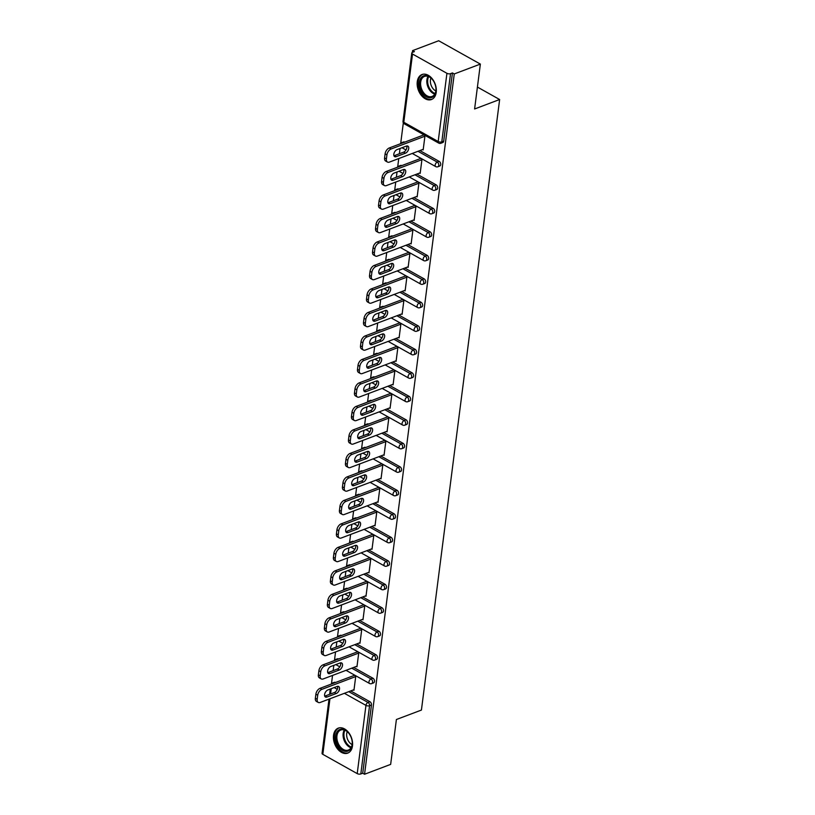 <?xml version="1.0" encoding="UTF-8"?>
<svg xmlns="http://www.w3.org/2000/svg" width="815" height="815" viewBox="0 0 815 815"><rect width="100%" height="100%" fill="white"/><g stroke="black" fill="none" stroke-linecap="round" stroke-linejoin="round"><path stroke-width="1.22" d="M417.26 81.714A13.356 8.934 -110.7 0 0 421.263 95.294A13.356 8.934 -110.7 0 0 431.461 99.522A13.356 8.934 -110.7 0 0 436.219 92.329A13.356 8.934 -110.7 0 0 432.215 78.749A13.356 8.934 -110.7 0 0 422.017 74.522A13.356 8.934 -110.7 0 0 417.26 81.714M333.529 735.324A13.356 8.934 -110.7 0 0 337.532 748.904A13.356 8.934 -110.7 0 0 347.73 753.131A13.356 8.934 -110.7 0 0 352.488 745.939A13.356 8.934 -110.7 0 0 348.484 732.359A13.356 8.934 -110.7 0 0 338.286 728.131A13.356 8.934 -110.7 0 0 333.529 735.324M412.584 50.611L414.407 51.63L412.502 52.354A2.567 1.192 7.3 0 0 411.769 53.046A2.567 1.192 7.3 0 0 412.533 54.045L446.926 73.309A2.567 1.192 7.3 0 0 450.532 73.656L452.437 72.932L454.261 73.951L480.361 64.09L438.684 40.75L412.584 50.611L412.349 52.415M403.333 122.831L400.705 143.318M400.043 148.473L399.37 153.76M398.749 158.568L397.7 166.81M397.037 171.965L396.355 177.252M395.744 182.061L394.684 190.313M394.022 195.457L393.35 200.745M392.738 205.553L391.679 213.805M391.017 218.96L390.344 224.237M389.723 229.046L388.663 237.297M388.011 242.452L387.329 247.729M386.718 252.538L385.658 260.79M384.996 265.945L384.323 271.222M383.702 276.03L382.653 284.282M381.99 289.437L381.308 294.724M380.697 299.523L379.637 307.775M378.975 312.929L378.303 318.217M377.681 323.025L376.632 331.267M375.97 336.422L375.287 341.709M374.676 346.518L373.616 354.77M372.954 359.914L372.282 365.202M371.671 370.01L370.611 378.262M369.949 383.417L369.277 388.694M368.655 393.502L367.596 401.754M366.944 406.909L366.261 412.186M365.65 416.995L364.59 425.247M363.928 430.402L363.256 435.679M362.634 440.487L361.585 448.739M360.923 453.894L360.24 459.181M359.629 463.99L358.569 472.231M357.907 477.386L357.235 482.674M356.613 487.482L355.564 495.724M354.902 500.879L354.219 506.166M353.608 510.974L352.549 519.226M351.886 524.371L351.214 529.658M350.603 534.467L349.543 542.719M348.881 547.874L348.209 553.151M347.587 557.959L346.528 566.211M345.876 571.366L345.193 576.643M344.582 581.452L343.522 589.703M342.86 594.858L342.188 600.135M341.566 604.944L340.517 613.196M339.855 618.351L339.172 623.638M338.561 628.447L337.502 636.688M336.839 641.843L336.167 647.13M335.546 651.939L334.496 660.181M333.834 665.335L333.152 670.623M332.54 675.431L331.481 683.683M480.361 64.09L474.605 108.976L499.636 99.522L477.417 87.073M499.636 99.522L421.426 710.059L396.396 719.513L390.65 764.389L364.549 774.25L362.726 773.231L371.467 705.006L369.562 705.729L360.821 773.944L362.726 773.231M360.821 773.944A2.567 1.192 -172.7 0 1 357.214 773.608L322.822 754.344A2.567 1.192 -172.7 0 1 322.057 753.345L329.005 699.117M454.261 73.951L364.549 774.25M353.883 675.543L353.965 674.942L355.788 675.961L353.954 690.274L353.343 689.928M452.437 72.932L443.696 141.158A2.567 1.722 69.3 0 1 442.779 142.533L440.874 143.257A2.567 1.722 69.3 0 0 441.791 141.871L443.696 141.158M335.546 682.471L333.641 683.184A2.567 1.722 69.3 0 0 332.439 683.041L334.354 682.318A2.567 1.722 69.3 0 1 335.546 682.471L335.556 682.471M350.674 690.937L369.939 701.725A2.567 1.722 69.3 0 1 371.467 705.006M404.77 142.105L402.865 142.829A2.567 1.722 69.3 0 0 401.663 142.686L403.568 141.963A2.567 1.722 69.3 0 1 404.77 142.105L404.78 142.116M419.898 150.581L439.153 161.37A2.567 1.722 69.3 0 1 440.691 164.65A2.567 1.722 69.3 0 1 439.774 166.026L437.869 166.749A2.567 1.722 69.3 0 0 438.786 165.363A2.567 1.722 -110.7 0 0 437.248 162.093L439.153 161.37M399.849 166.321A2.567 1.722 69.3 0 0 398.657 166.179L400.562 165.455A2.567 1.722 69.3 0 1 401.754 165.598L399.859 166.321A2.567 1.498 -60.7 0 0 399.707 166.382M416.883 174.074L436.147 184.862A2.567 1.722 69.3 0 1 437.675 188.143A2.567 1.722 69.3 0 1 436.769 189.528L434.853 190.241A2.567 1.722 69.3 0 0 435.77 188.866A2.567 1.722 -110.7 0 0 434.242 185.586L436.147 184.862M396.691 189.875A2.567 1.498 -60.7 0 1 396.844 189.814A2.567 1.722 69.3 0 0 395.642 189.671L397.547 188.948A2.567 1.722 69.3 0 1 398.749 189.09L396.854 189.824M413.877 197.566L433.132 208.355A2.567 1.722 69.3 0 1 434.67 211.635A2.567 1.722 69.3 0 1 433.753 213.021L431.848 213.734A2.567 1.722 69.3 0 0 432.765 212.358A2.567 1.722 -110.7 0 0 431.227 209.078L433.132 208.355M393.828 213.306A2.567 1.722 69.3 0 0 392.636 213.163L394.541 212.44A2.567 1.722 69.3 0 1 395.744 212.593L393.839 213.316A2.567 1.498 -60.7 0 0 393.686 213.377M410.862 221.059L430.126 231.847A2.567 1.722 69.3 0 1 431.665 235.128A2.567 1.722 69.3 0 1 430.748 236.513L428.843 237.236A2.567 1.722 69.3 0 0 429.75 235.851A2.567 1.722 -110.7 0 0 428.221 232.57L430.126 231.847M390.823 236.798A2.567 1.722 69.3 0 0 389.621 236.656L391.536 235.942A2.567 1.722 69.3 0 1 392.728 236.085L390.833 236.808A2.567 1.498 -60.7 0 0 390.67 236.87M407.857 244.551L427.121 255.339A2.567 1.722 69.3 0 1 428.649 258.62A2.567 1.722 69.3 0 1 427.732 260.005L425.827 260.729A2.567 1.722 69.3 0 0 426.744 259.343A2.567 1.722 -110.7 0 0 425.206 256.063L427.121 255.339M387.818 260.301A2.567 1.722 69.3 0 0 386.616 260.148L388.521 259.435A2.567 1.722 69.3 0 1 389.723 259.578L387.818 260.301A2.567 1.498 -60.7 0 0 387.665 260.362M404.841 268.054L424.106 278.842A2.567 1.722 69.3 0 1 425.644 282.112A2.567 1.722 69.3 0 1 424.727 283.498L422.822 284.221A2.567 1.722 69.3 0 0 423.739 282.836A2.567 1.722 -110.7 0 0 422.201 279.555L424.106 278.842M384.649 283.854A2.567 1.498 -60.7 0 1 384.802 283.793A2.567 1.722 69.3 0 0 383.61 283.651L385.515 282.927A2.567 1.722 69.3 0 1 386.707 283.07L384.812 283.793M401.836 291.546L421.1 302.334A2.567 1.722 69.3 0 1 422.628 305.615A2.567 1.722 69.3 0 1 421.712 306.99L419.807 307.713A2.567 1.722 69.3 0 0 420.723 306.328A2.567 1.722 -110.7 0 0 419.195 303.048L421.1 302.334M383.702 306.562L381.797 307.286A2.567 1.722 69.3 0 0 380.595 307.143L382.5 306.42A2.567 1.722 69.3 0 1 383.702 306.562L383.712 306.572M398.83 315.038L418.085 325.827A2.567 1.722 69.3 0 1 419.623 329.107A2.567 1.722 69.3 0 1 418.706 330.493L416.801 331.206A2.567 1.722 69.3 0 0 417.718 329.82A2.567 1.722 -110.7 0 0 416.18 326.55L418.085 325.827M378.781 330.778A2.567 1.722 69.3 0 0 377.589 330.635L379.495 329.912A2.567 1.722 69.3 0 1 380.687 330.055L378.792 330.778A2.567 1.498 -60.7 0 0 378.639 330.839M395.815 338.531L415.079 349.319A2.567 1.722 69.3 0 1 416.608 352.6A2.567 1.722 69.3 0 1 415.701 353.985L413.786 354.698A2.567 1.722 69.3 0 0 414.703 353.323A2.567 1.722 -110.7 0 0 413.174 350.043L415.079 349.319M375.776 354.27A2.567 1.722 69.3 0 0 374.574 354.128L376.479 353.404A2.567 1.722 69.3 0 1 377.681 353.547L375.786 354.281A2.567 1.498 -60.7 0 0 375.623 354.331M392.81 362.023L412.064 372.812A2.567 1.722 69.3 0 1 413.602 376.092A2.567 1.722 69.3 0 1 412.685 377.477L410.78 378.191A2.567 1.722 69.3 0 0 411.697 376.815A2.567 1.722 -110.7 0 0 410.159 373.535L412.064 372.812M372.761 377.763A2.567 1.722 69.3 0 0 371.569 377.62L373.474 376.897A2.567 1.722 69.3 0 1 374.676 377.05L372.771 377.773A2.567 1.498 -60.7 0 0 372.618 377.834M389.794 385.515L409.059 396.304A2.567 1.722 69.3 0 1 410.597 399.584A2.567 1.722 69.3 0 1 409.68 400.97L407.775 401.693A2.567 1.722 69.3 0 0 408.682 400.308A2.567 1.722 -110.7 0 0 407.154 397.027L409.059 396.304M371.66 400.542L369.755 401.255A2.567 1.722 69.3 0 0 368.553 401.112L370.468 400.399A2.567 1.722 69.3 0 1 371.66 400.542L371.671 400.542M386.789 409.008L406.053 419.796A2.567 1.722 69.3 0 1 407.582 423.077A2.567 1.722 69.3 0 1 406.665 424.462L404.76 425.186A2.567 1.722 69.3 0 0 405.676 423.8A2.567 1.722 -110.7 0 0 404.138 420.52L406.053 419.796M366.75 424.758A2.567 1.722 69.3 0 0 365.548 424.605L367.453 423.892A2.567 1.722 69.3 0 1 368.655 424.034L366.75 424.758A2.567 1.498 -60.7 0 0 366.597 424.819M383.773 432.51L403.038 443.299A2.567 1.722 69.3 0 1 404.576 446.579A2.567 1.722 69.3 0 1 403.659 447.955L401.754 448.678A2.567 1.722 69.3 0 0 402.671 447.292A2.567 1.722 -110.7 0 0 401.133 444.012L403.038 443.299M363.735 448.25A2.567 1.722 69.3 0 0 362.543 448.107L364.448 447.384A2.567 1.722 69.3 0 1 365.64 447.527L363.745 448.25A2.567 1.498 -60.7 0 0 363.582 448.311M380.768 456.003L400.033 466.791A2.567 1.722 69.3 0 1 401.561 470.072A2.567 1.722 69.3 0 1 400.644 471.447L398.739 472.17A2.567 1.722 69.3 0 0 399.656 470.785A2.567 1.722 -110.7 0 0 398.128 467.504L400.033 466.791M360.729 471.742A2.567 1.722 69.3 0 0 359.527 471.6L361.432 470.876A2.567 1.722 69.3 0 1 362.634 471.019L360.729 471.742A2.567 1.498 -60.7 0 0 360.576 471.804M377.763 479.495L397.017 490.284A2.567 1.722 69.3 0 1 398.555 493.564A2.567 1.722 69.3 0 1 397.639 494.95L395.733 495.663A2.567 1.722 69.3 0 0 396.65 494.277A2.567 1.722 -110.7 0 0 395.112 491.007L397.017 490.284M357.714 495.235A2.567 1.722 69.3 0 0 356.522 495.092L358.427 494.369A2.567 1.722 69.3 0 1 359.619 494.511L357.724 495.235A2.567 1.498 -60.7 0 0 357.571 495.296M374.747 502.987L394.012 513.776A2.567 1.722 69.3 0 1 395.54 517.056A2.567 1.722 69.3 0 1 394.633 518.442L392.718 519.155A2.567 1.722 69.3 0 0 393.635 517.78A2.567 1.722 -110.7 0 0 392.107 514.499L394.012 513.776M354.708 518.727A2.567 1.722 69.3 0 0 353.506 518.585L355.411 517.861A2.567 1.722 69.3 0 1 356.613 518.014L354.719 518.737A2.567 1.498 -60.7 0 0 354.556 518.788M371.742 526.48L391.006 537.268A2.567 1.722 69.3 0 1 392.535 540.549A2.567 1.722 69.3 0 1 391.618 541.934L389.713 542.658A2.567 1.722 69.3 0 0 390.63 541.272A2.567 1.722 -110.7 0 0 389.091 537.992L391.006 537.268M351.55 542.291A2.567 1.498 -60.7 0 1 351.693 542.22A2.567 1.722 69.3 0 0 350.501 542.077L352.406 541.354A2.567 1.722 69.3 0 1 353.608 541.506L351.703 542.23M368.726 549.972L387.991 560.761A2.567 1.722 69.3 0 1 389.529 564.041A2.567 1.722 69.3 0 1 388.612 565.427L386.707 566.15A2.567 1.722 69.3 0 0 387.614 564.764A2.567 1.722 -110.7 0 0 386.086 561.484L387.991 560.761M348.535 565.783A2.567 1.498 -60.7 0 1 348.688 565.712A2.567 1.722 69.3 0 0 347.485 565.569L349.401 564.856A2.567 1.722 69.3 0 1 350.593 564.999L348.698 565.722M365.721 573.465L384.986 584.253A2.567 1.722 69.3 0 1 386.514 587.534A2.567 1.722 69.3 0 1 385.597 588.919L383.692 589.642A2.567 1.722 69.3 0 0 384.609 588.257A2.567 1.722 -110.7 0 0 383.07 584.976L384.986 584.253M345.682 589.214A2.567 1.722 69.3 0 0 344.48 589.062L346.385 588.349A2.567 1.722 69.3 0 1 347.587 588.491L345.682 589.214A2.567 1.498 -60.7 0 0 345.529 589.276M362.706 596.967L381.97 607.756A2.567 1.722 69.3 0 1 383.508 611.036A2.567 1.722 69.3 0 1 382.592 612.411L380.687 613.135A2.567 1.722 69.3 0 0 381.603 611.749A2.567 1.722 -110.7 0 0 380.065 608.469L381.97 607.756M344.572 611.984L342.667 612.707A2.567 1.722 69.3 0 0 341.475 612.564L343.38 611.841A2.567 1.722 69.3 0 1 344.572 611.984L344.582 611.994M359.7 620.459L378.965 631.248A2.567 1.722 69.3 0 1 380.493 634.528A2.567 1.722 69.3 0 1 379.586 635.904L377.671 636.627A2.567 1.722 69.3 0 0 378.588 635.242A2.567 1.722 -110.7 0 0 377.06 631.961L378.965 631.248M339.661 636.199A2.567 1.722 69.3 0 0 338.459 636.057L340.364 635.333A2.567 1.722 69.3 0 1 341.566 635.476L339.672 636.199A2.567 1.498 -60.7 0 0 339.509 636.26M356.695 643.952L375.949 654.74A2.567 1.722 69.3 0 1 377.488 658.021A2.567 1.722 69.3 0 1 376.571 659.406L374.666 660.119A2.567 1.722 69.3 0 0 375.583 658.744A2.567 1.722 -110.7 0 0 374.044 655.464L375.949 654.74M338.551 658.968L336.646 659.692A2.567 1.722 69.3 0 0 335.454 659.549L337.359 658.826A2.567 1.722 69.3 0 1 338.551 658.968L338.561 658.978M353.679 667.444L372.944 678.233A2.567 1.722 69.3 0 1 374.472 681.513A2.567 1.722 69.3 0 1 373.565 682.899L371.66 683.612A2.567 1.722 69.3 0 0 372.567 682.236A2.567 1.722 -110.7 0 0 371.039 678.956L372.944 678.233M356.349 666.436L356.96 666.782L358.794 652.469L356.97 651.45L356.889 652.051M359.354 642.943L359.965 643.29L361.799 628.976L359.975 627.957L359.904 628.559M362.369 619.451L362.981 619.787L364.814 605.484L362.991 604.465L362.909 605.066M365.375 595.959L365.986 596.295L367.82 581.991L365.996 580.973L365.925 581.574M368.39 572.456L369.001 572.802L370.835 558.499L369.012 557.47L368.93 558.081M371.396 548.964L372.007 549.31L373.841 535.007L372.017 533.978L371.946 534.579M374.411 525.471L375.022 525.818L376.846 511.504L375.032 510.485L374.951 511.087M377.416 501.979L378.028 502.325L379.861 488.012L378.038 486.993L377.956 487.594M380.422 478.487L381.033 478.823L382.867 464.519L381.043 463.501L380.972 464.102M383.437 454.994L384.048 455.33L385.882 441.027L384.059 440.008L383.977 440.609M386.442 431.502L387.054 431.838L388.887 417.535L387.064 416.516L386.993 417.117M389.458 407.999L390.069 408.346L391.903 394.042L390.079 393.013L389.998 393.625M392.463 384.507L393.075 384.853L394.908 370.55L393.085 369.521L393.013 370.122M395.479 361.014L396.09 361.361L397.914 347.047L396.1 346.029L396.019 346.63M398.484 337.522L399.095 337.868L400.929 323.555L399.106 322.536L399.024 323.137M401.489 314.03L402.101 314.366L403.934 300.063L402.111 299.044L402.039 299.645M404.505 290.537L405.116 290.873L406.95 276.57L405.126 275.552L405.045 276.153M407.51 267.045L408.121 267.381L409.955 253.078L408.132 252.059L408.06 252.66M410.526 243.542L411.137 243.889L412.971 229.586L411.147 228.557L411.066 229.168M413.531 220.05L414.142 220.396L415.976 206.093L414.152 205.064L414.081 205.665M416.547 196.558L417.158 196.904L418.981 182.591L417.168 181.572L417.086 182.173M419.552 173.065L420.163 173.412L421.997 159.098L420.173 158.079L420.092 158.68M422.557 149.573L423.168 149.909L425.002 135.606L423.179 134.587L423.107 135.188M317.188 699.29L317.707 695.215L315.884 694.197L315.364 698.261L317.188 699.29A5.135 2.995 119.3 0 0 318.247 702.418A5.135 2.995 119.3 0 0 320.183 702.459L354.026 689.673M315.884 694.197A5.135 2.995 -60.7 0 1 320.04 688.329L321.864 689.347L355.707 676.572M321.864 689.347A5.135 2.995 119.3 0 0 317.707 695.215M336.238 693.524A4.024 2.343 119.3 0 0 339.234 690.03A4.024 2.343 119.3 0 0 338.663 686.475A4.024 2.343 119.3 0 0 337.145 686.444L327.854 689.959A4.024 2.343 119.3 0 0 324.859 693.453A4.024 2.343 119.3 0 0 325.43 697.008A4.024 2.343 119.3 0 0 326.947 697.039L336.238 693.524L334.415 692.505A4.024 2.343 119.3 0 0 337.542 686.332M318.247 702.418L316.424 701.399A5.135 2.995 -60.7 0 1 315.364 698.261M320.04 688.329L354.576 675.289M324.727 696.132A4.024 2.343 119.3 0 0 325.124 696.01L334.415 692.505M320.193 675.788L320.713 671.723L318.899 670.704L318.37 674.769L320.193 675.788A5.135 2.995 119.3 0 0 321.263 678.926A5.135 2.995 119.3 0 0 323.188 678.956L357.041 666.181M318.899 670.704A5.135 2.995 -60.7 0 1 323.046 664.836L324.869 665.855L358.712 653.07M324.869 665.855A5.135 2.995 119.3 0 0 320.713 671.723M339.254 670.032A4.024 2.343 119.3 0 0 342.239 666.538A4.024 2.343 119.3 0 0 341.668 662.982A4.024 2.343 119.3 0 0 340.161 662.952L330.859 666.466A4.024 2.343 119.3 0 0 327.875 669.95A4.024 2.343 119.3 0 0 328.445 673.516A4.024 2.343 119.3 0 0 329.953 673.536L339.254 670.032L337.43 669.003A4.024 2.343 119.3 0 0 340.548 662.84M321.263 678.926L319.439 677.907A5.135 2.995 -60.7 0 1 318.37 674.769M323.046 664.836L357.581 651.796M327.732 672.63A4.024 2.343 119.3 0 0 328.129 672.518L337.43 669.003M323.209 652.295L323.728 648.231L321.905 647.212L321.385 651.277L323.209 652.295A5.135 2.995 119.3 0 0 324.268 655.433A5.135 2.995 119.3 0 0 326.204 655.464L360.047 642.678M321.905 647.212A5.135 2.995 -60.7 0 1 326.061 641.344L327.885 642.363L361.728 629.577M327.885 642.363A5.135 2.995 119.3 0 0 323.728 648.231M342.259 646.539A4.024 2.343 119.3 0 0 345.254 643.045A4.024 2.343 119.3 0 0 344.684 639.48A4.024 2.343 119.3 0 0 343.166 639.459L333.875 642.964A4.024 2.343 119.3 0 0 330.88 646.458A4.024 2.343 119.3 0 0 331.45 650.024A4.024 2.343 119.3 0 0 332.968 650.044L342.259 646.539L340.436 645.511A4.024 2.343 119.3 0 0 343.563 639.337M324.268 655.433L322.445 654.414A5.135 2.995 -60.7 0 1 321.385 651.277M326.061 641.344L360.587 628.304M330.747 649.137A4.024 2.343 119.3 0 0 331.145 649.025L340.436 645.511M326.214 628.803L326.734 624.738L324.91 623.72L324.39 627.784L326.214 628.803A5.135 2.995 119.3 0 0 327.284 631.941A5.135 2.995 119.3 0 0 329.209 631.971L363.052 619.186M324.91 623.72A5.135 2.995 -60.7 0 1 329.066 617.852L330.89 618.87L364.733 606.085M330.89 618.87A5.135 2.995 119.3 0 0 326.734 624.738M345.265 623.037A4.024 2.343 119.3 0 0 348.26 619.553A4.024 2.343 119.3 0 0 347.689 615.987A4.024 2.343 119.3 0 0 346.171 615.967L336.88 619.471A4.024 2.343 119.3 0 0 333.885 622.966A4.024 2.343 119.3 0 0 334.456 626.521A4.024 2.343 119.3 0 0 335.974 626.552L345.265 623.037L343.441 622.018A4.024 2.343 119.3 0 0 346.569 615.845M327.284 631.941L325.46 630.922A5.135 2.995 -60.7 0 1 324.39 627.784M329.066 617.852L363.602 604.801M333.753 625.645A4.024 2.343 119.3 0 0 334.15 625.533L343.441 622.018M329.229 605.311L329.749 601.246L327.925 600.227L327.406 604.292L329.229 605.311A5.135 2.995 119.3 0 0 330.289 608.448A5.135 2.995 119.3 0 0 332.225 608.479L366.067 595.694M327.925 600.227A5.135 2.995 -60.7 0 1 332.082 594.359L333.895 595.378L367.748 582.593M333.895 595.378A5.135 2.995 119.3 0 0 329.749 601.246M348.28 599.545A4.024 2.343 119.3 0 0 351.265 596.05A4.024 2.343 119.3 0 0 350.695 592.495A4.024 2.343 119.3 0 0 349.187 592.464L339.886 595.979A4.024 2.343 119.3 0 0 336.901 599.473A4.024 2.343 119.3 0 0 337.471 603.029A4.024 2.343 119.3 0 0 338.979 603.059L348.28 599.545L346.457 598.526A4.024 2.343 119.3 0 0 349.584 592.352M330.289 608.448L328.465 607.42A5.135 2.995 -60.7 0 1 327.406 604.292M332.082 594.359L366.607 581.309M336.768 602.153A4.024 2.343 119.3 0 0 337.155 602.041L346.457 598.526M332.235 581.818L332.754 577.754L330.931 576.735L330.411 580.8L332.235 581.818A5.135 2.995 119.3 0 0 333.294 584.946A5.135 2.995 119.3 0 0 335.23 584.987L369.073 572.201M330.931 576.735A5.135 2.995 -60.7 0 1 335.087 570.867L336.911 571.886L370.754 559.1M336.911 571.886A5.135 2.995 119.3 0 0 332.754 577.754M351.285 576.052A4.024 2.343 119.3 0 0 354.281 572.558A4.024 2.343 119.3 0 0 353.71 569.002A4.024 2.343 119.3 0 0 352.192 568.972L342.901 572.487A4.024 2.343 119.3 0 0 339.906 575.981A4.024 2.343 119.3 0 0 340.476 579.536A4.024 2.343 119.3 0 0 341.994 579.567L351.285 576.052L349.462 575.033A4.024 2.343 119.3 0 0 352.589 568.86M333.294 584.946L331.481 583.927A5.135 2.995 -60.7 0 1 330.411 580.8M335.087 570.867L369.623 557.817M339.774 578.66A4.024 2.343 119.3 0 0 340.171 578.548L349.462 575.033M349.187 733.765A11.563 7.732 69.3 0 1 352.253 742.557A11.563 7.732 69.3 0 1 347.761 751.186A11.563 7.732 69.3 0 1 338.734 746.774A11.563 7.732 69.3 0 1 337.308 731.473A11.563 7.732 69.3 0 1 348.667 733.072A11.563 7.732 69.3 0 1 349.187 733.765M348.789 733.235A10.707 7.152 -110.7 0 0 340.772 730.026A10.707 7.152 -110.7 0 0 339.712 746.071A10.707 7.152 -110.7 0 0 348.341 750.055A10.707 7.152 -110.7 0 0 352.243 742.353M352.111 744.574A8.425 5.634 69.3 0 1 348.881 741.711A8.425 5.634 69.3 0 1 347.231 731.656M339.264 727.856A13.274 8.873 -110.7 0 0 337.96 747.742A13.274 8.873 -110.7 0 0 348.647 752.693M432.918 80.155A11.563 7.732 69.3 0 1 435.984 88.947A11.563 7.732 69.3 0 1 431.492 97.576A11.563 7.732 69.3 0 1 422.465 93.165A11.563 7.732 69.3 0 1 421.039 77.863A11.563 7.732 69.3 0 1 432.398 79.463A11.563 7.732 69.3 0 1 432.918 80.155M432.521 79.626A10.707 7.152 -110.7 0 0 424.503 76.416A10.707 7.152 -110.7 0 0 423.443 92.462A10.707 7.152 -110.7 0 0 432.072 96.445A10.707 7.152 -110.7 0 0 435.964 88.743M435.842 90.964A8.425 5.634 69.3 0 1 432.612 88.102A8.425 5.634 69.3 0 1 430.962 78.036M422.995 74.246A13.274 8.873 -110.7 0 0 421.691 94.133A13.274 8.873 -110.7 0 0 432.368 99.084M335.24 558.326L335.77 554.261L333.946 553.232L333.416 557.307L335.24 558.326A5.135 2.995 119.3 0 0 336.31 561.454A5.135 2.995 119.3 0 0 338.245 561.494L372.088 548.709M333.946 553.232A5.135 2.995 -60.7 0 1 338.093 547.364L339.916 548.393L373.759 535.608M339.916 548.393A5.135 2.995 119.3 0 0 335.77 554.261M354.301 552.56A4.024 2.343 119.3 0 0 357.286 549.066A4.024 2.343 119.3 0 0 356.715 545.51A4.024 2.343 119.3 0 0 355.208 545.48L345.906 548.994A4.024 2.343 119.3 0 0 342.921 552.489A4.024 2.343 119.3 0 0 343.492 556.044A4.024 2.343 119.3 0 0 345 556.075L354.301 552.56L352.477 551.541A4.024 2.343 119.3 0 0 355.605 545.367M336.31 561.454L334.486 560.435A5.135 2.995 -60.7 0 1 333.416 557.307M338.093 547.364L372.628 534.324M342.779 555.168A4.024 2.343 119.3 0 0 343.176 555.046L352.477 551.541M338.256 534.834L338.775 530.759L336.952 529.74L336.432 533.805L338.256 534.834A5.135 2.995 119.3 0 0 339.315 537.961A5.135 2.995 119.3 0 0 341.251 538.002L375.094 525.217M336.952 529.74A5.135 2.995 -60.7 0 1 341.108 523.872L342.932 524.891L376.774 512.115M342.932 524.891A5.135 2.995 119.3 0 0 338.775 530.759M357.306 529.067A4.024 2.343 119.3 0 0 360.301 525.573A4.024 2.343 119.3 0 0 359.731 522.018A4.024 2.343 119.3 0 0 358.213 521.987L348.922 525.502A4.024 2.343 119.3 0 0 345.927 528.996A4.024 2.343 119.3 0 0 346.497 532.552A4.024 2.343 119.3 0 0 348.015 532.572L357.306 529.067L355.483 528.049A4.024 2.343 119.3 0 0 358.61 521.875M339.315 537.961L337.491 536.942A5.135 2.995 -60.7 0 1 336.432 533.805M341.108 523.872L375.644 510.832M345.794 531.675A4.024 2.343 119.3 0 0 346.192 531.553L355.483 528.049M341.261 511.331L341.78 507.266L339.957 506.247L339.437 510.312L341.261 511.331A5.135 2.995 119.3 0 0 342.331 514.469A5.135 2.995 119.3 0 0 344.256 514.499L378.109 501.724M339.957 506.247A5.135 2.995 -60.7 0 1 344.113 500.379L345.937 501.398L379.78 488.613M345.937 501.398A5.135 2.995 119.3 0 0 341.78 507.266M360.322 505.575A4.024 2.343 119.3 0 0 363.307 502.081A4.024 2.343 119.3 0 0 362.736 498.525A4.024 2.343 119.3 0 0 361.228 498.495L351.927 502.009A4.024 2.343 119.3 0 0 348.932 505.494A4.024 2.343 119.3 0 0 349.513 509.059A4.024 2.343 119.3 0 0 351.021 509.08L360.322 505.575L358.498 504.546A4.024 2.343 119.3 0 0 361.615 498.383M342.331 514.469L340.507 513.45A5.135 2.995 -60.7 0 1 339.437 510.312M344.113 500.379L378.649 487.339M348.8 508.173A4.024 2.343 119.3 0 0 349.197 508.061L358.498 504.546M344.276 487.839L344.796 483.774L342.972 482.755L342.453 486.82L344.276 487.839A5.135 2.995 119.3 0 0 345.336 490.976A5.135 2.995 119.3 0 0 347.272 491.007L381.114 478.222M342.972 482.755A5.135 2.995 -60.7 0 1 347.129 476.887L348.952 477.906L382.795 465.121M348.952 477.906A5.135 2.995 119.3 0 0 344.796 483.774M363.327 482.083A4.024 2.343 119.3 0 0 366.322 478.588A4.024 2.343 119.3 0 0 365.752 475.023A4.024 2.343 119.3 0 0 364.234 475.002L354.943 478.507A4.024 2.343 119.3 0 0 351.948 482.001A4.024 2.343 119.3 0 0 352.518 485.567A4.024 2.343 119.3 0 0 354.036 485.587L363.327 482.083L361.503 481.054A4.024 2.343 119.3 0 0 364.631 474.88M345.336 490.976L343.512 489.958A5.135 2.995 -60.7 0 1 342.453 486.82M347.129 476.887L381.654 463.847M351.815 484.68A4.024 2.343 119.3 0 0 352.212 484.568L361.503 481.054M347.282 464.346L347.801 460.281L345.978 459.263L345.458 463.328L347.282 464.346A5.135 2.995 119.3 0 0 348.351 467.484A5.135 2.995 119.3 0 0 350.277 467.515L384.12 454.729M345.978 459.263A5.135 2.995 -60.7 0 1 350.134 453.395L351.958 454.413L385.801 441.628M351.958 454.413A5.135 2.995 119.3 0 0 347.801 460.281M366.332 458.58A4.024 2.343 119.3 0 0 369.327 455.086A4.024 2.343 119.3 0 0 368.757 451.53A4.024 2.343 119.3 0 0 367.239 451.51L357.948 455.014A4.024 2.343 119.3 0 0 354.953 458.509A4.024 2.343 119.3 0 0 355.523 462.064A4.024 2.343 119.3 0 0 357.041 462.095L366.332 458.58L364.509 457.561A4.024 2.343 119.3 0 0 367.636 451.388M348.351 467.484L346.528 466.455A5.135 2.995 -60.7 0 1 345.458 463.328M350.134 453.395L384.67 440.345M354.82 461.188A4.024 2.343 119.3 0 0 355.218 461.076L364.509 457.561M350.297 440.854L350.817 436.789L348.993 435.77L348.474 439.835L350.297 440.854A5.135 2.995 119.3 0 0 351.357 443.992A5.135 2.995 119.3 0 0 353.292 444.022L387.135 431.237M348.993 435.77A5.135 2.995 -60.7 0 1 353.139 429.902L354.963 430.921L388.816 418.136M354.963 430.921A5.135 2.995 119.3 0 0 350.817 436.789M369.348 435.088A4.024 2.343 119.3 0 0 372.333 431.593A4.024 2.343 119.3 0 0 371.762 428.038A4.024 2.343 119.3 0 0 370.255 428.007L360.953 431.522A4.024 2.343 119.3 0 0 357.968 435.016A4.024 2.343 119.3 0 0 358.539 438.572A4.024 2.343 119.3 0 0 360.047 438.602L369.348 435.088L367.524 434.069A4.024 2.343 119.3 0 0 370.652 427.895M351.357 443.992L349.533 442.963A5.135 2.995 -60.7 0 1 348.474 439.835M353.139 429.902L387.675 416.852M357.836 437.696A4.024 2.343 119.3 0 0 358.223 437.584L367.524 434.069M353.303 417.362L353.822 413.297L351.998 412.278L351.479 416.343L353.303 417.362A5.135 2.995 119.3 0 0 354.362 420.489A5.135 2.995 119.3 0 0 356.298 420.53L390.14 407.745M351.998 412.278A5.135 2.995 -60.7 0 1 356.155 406.4L357.979 407.429L391.821 394.643M357.979 407.429A5.135 2.995 119.3 0 0 353.822 413.297M372.353 411.595A4.024 2.343 119.3 0 0 375.348 408.101A4.024 2.343 119.3 0 0 374.778 404.546A4.024 2.343 119.3 0 0 373.26 404.515L363.969 408.03A4.024 2.343 119.3 0 0 360.974 411.524A4.024 2.343 119.3 0 0 361.544 415.079A4.024 2.343 119.3 0 0 363.062 415.11L372.353 411.595L370.53 410.577A4.024 2.343 119.3 0 0 373.657 404.403M354.362 420.489L352.538 419.47A5.135 2.995 -60.7 0 1 351.479 416.343M356.155 406.4L390.691 393.36M360.841 414.203A4.024 2.343 119.3 0 0 361.239 414.091L370.53 410.577M356.308 393.869L356.838 389.804L355.014 388.775L354.484 392.85L356.308 393.869A5.135 2.995 119.3 0 0 357.378 396.997A5.135 2.995 119.3 0 0 359.303 397.037L393.156 384.252M355.014 388.775A5.135 2.995 -60.7 0 1 359.16 382.907L360.984 383.936L394.827 371.151M360.984 383.936A5.135 2.995 119.3 0 0 356.838 389.804M375.369 388.103A4.024 2.343 119.3 0 0 378.354 384.609A4.024 2.343 119.3 0 0 377.783 381.053A4.024 2.343 119.3 0 0 376.275 381.023L366.974 384.537A4.024 2.343 119.3 0 0 363.989 388.032A4.024 2.343 119.3 0 0 364.56 391.587A4.024 2.343 119.3 0 0 366.067 391.618L375.369 388.103L373.545 387.084A4.024 2.343 119.3 0 0 376.673 380.911M357.378 396.997L355.554 395.978A5.135 2.995 -60.7 0 1 354.484 392.85M359.16 382.907L393.696 369.867M363.847 390.711A4.024 2.343 119.3 0 0 364.244 390.589L373.545 387.084M359.323 370.377L359.843 366.302L358.019 365.283L357.5 369.348L359.323 370.377A5.135 2.995 119.3 0 0 360.383 373.504A5.135 2.995 119.3 0 0 362.318 373.545L396.161 360.76M358.019 365.283A5.135 2.995 -60.7 0 1 362.176 359.415L363.999 360.434L397.842 347.659M363.999 360.434A5.135 2.995 119.3 0 0 359.843 366.302M378.374 364.611A4.024 2.343 119.3 0 0 381.369 361.116A4.024 2.343 119.3 0 0 380.799 357.561A4.024 2.343 119.3 0 0 379.281 357.53L369.99 361.045A4.024 2.343 119.3 0 0 366.995 364.539A4.024 2.343 119.3 0 0 367.565 368.095A4.024 2.343 119.3 0 0 369.083 368.115L378.374 364.611L376.55 363.592A4.024 2.343 119.3 0 0 379.678 357.418M360.383 373.504L358.559 372.486A5.135 2.995 -60.7 0 1 357.5 369.348M362.176 359.415L396.711 346.375M366.862 367.219A4.024 2.343 119.3 0 0 367.259 367.096L376.55 363.592M362.329 346.874L362.848 342.809L361.025 341.791L360.505 345.855L362.329 346.874A5.135 2.995 119.3 0 0 363.398 350.012A5.135 2.995 119.3 0 0 365.324 350.043L399.177 337.257M361.025 341.791A5.135 2.995 -60.7 0 1 365.181 335.923L367.005 336.941L400.848 324.156M367.005 336.941A5.135 2.995 119.3 0 0 362.848 342.809M381.379 341.118A4.024 2.343 119.3 0 0 384.374 337.624A4.024 2.343 119.3 0 0 383.804 334.069A4.024 2.343 119.3 0 0 382.286 334.038L372.995 337.553A4.024 2.343 119.3 0 0 370 341.037A4.024 2.343 119.3 0 0 370.57 344.602A4.024 2.343 119.3 0 0 372.088 344.623L381.379 341.118L379.566 340.089A4.024 2.343 119.3 0 0 382.683 333.926M363.398 350.012L361.575 348.993A5.135 2.995 -60.7 0 1 360.505 345.855M365.181 335.923L399.717 322.883M369.867 343.716A4.024 2.343 119.3 0 0 370.265 343.604L379.566 340.089M365.344 323.382L365.864 319.317L364.04 318.298L363.521 322.363L365.344 323.382A5.135 2.995 119.3 0 0 366.404 326.52A5.135 2.995 119.3 0 0 368.339 326.55L402.182 313.765M364.04 318.298A5.135 2.995 -60.7 0 1 368.197 312.43L370.02 313.449L403.863 300.664M370.02 313.449A5.135 2.995 119.3 0 0 365.864 319.317M384.395 317.626A4.024 2.343 119.3 0 0 387.39 314.132A4.024 2.343 119.3 0 0 386.809 310.566A4.024 2.343 119.3 0 0 385.301 310.546L376 314.05A4.024 2.343 119.3 0 0 373.015 317.544A4.024 2.343 119.3 0 0 373.586 321.11A4.024 2.343 119.3 0 0 375.094 321.13L384.395 317.626L382.571 316.597A4.024 2.343 119.3 0 0 385.699 310.423M366.404 326.52L364.58 325.501A5.135 2.995 -60.7 0 1 363.521 322.363M368.197 312.43L402.722 299.39M372.883 320.224A4.024 2.343 119.3 0 0 373.28 320.112L382.571 316.597M368.349 299.889L368.869 295.825L367.045 294.806L366.526 298.871L368.349 299.889A5.135 2.995 119.3 0 0 369.419 303.027A5.135 2.995 119.3 0 0 371.345 303.058L405.187 290.272M367.045 294.806A5.135 2.995 -60.7 0 1 371.202 288.938L373.026 289.957L406.868 277.171M373.026 289.957A5.135 2.995 119.3 0 0 368.869 295.825M387.4 294.123A4.024 2.343 119.3 0 0 390.395 290.629A4.024 2.343 119.3 0 0 389.825 287.074A4.024 2.343 119.3 0 0 388.307 287.053L379.016 290.558A4.024 2.343 119.3 0 0 376.021 294.052A4.024 2.343 119.3 0 0 376.591 297.607A4.024 2.343 119.3 0 0 378.109 297.638L387.4 294.123L385.577 293.105A4.024 2.343 119.3 0 0 388.704 286.931M369.419 303.027L367.596 301.998A5.135 2.995 -60.7 0 1 366.526 298.871M371.202 288.938L405.738 275.888M375.888 296.731A4.024 2.343 119.3 0 0 376.286 296.619L385.577 293.105M371.355 276.397L371.885 272.332L370.061 271.314L369.541 275.378L371.355 276.397A5.135 2.995 119.3 0 0 372.424 279.535A5.135 2.995 119.3 0 0 374.36 279.565L408.203 266.78M370.061 271.314A5.135 2.995 -60.7 0 1 374.207 265.446L376.031 266.464L409.884 253.679M376.031 266.464A5.135 2.995 119.3 0 0 371.885 272.332M390.416 270.631A4.024 2.343 119.3 0 0 393.401 267.137A4.024 2.343 119.3 0 0 392.83 263.581A4.024 2.343 119.3 0 0 391.322 263.551L382.021 267.065A4.024 2.343 119.3 0 0 379.036 270.56A4.024 2.343 119.3 0 0 379.607 274.115A4.024 2.343 119.3 0 0 381.114 274.146L390.416 270.631L388.592 269.612A4.024 2.343 119.3 0 0 391.72 263.439M372.424 279.535L370.601 278.506A5.135 2.995 -60.7 0 1 369.541 275.378M374.207 265.446L408.743 252.395M378.904 273.239A4.024 2.343 119.3 0 0 379.291 273.127L388.592 269.612M374.37 252.905L374.89 248.84L373.066 247.821L372.547 251.886L374.37 252.905A5.135 2.995 119.3 0 0 375.43 256.032A5.135 2.995 119.3 0 0 377.365 256.073L411.208 243.288M373.066 247.821A5.135 2.995 -60.7 0 1 377.223 241.943L379.046 242.972L412.889 230.187M379.046 242.972A5.135 2.995 119.3 0 0 374.89 248.84M393.421 247.139A4.024 2.343 119.3 0 0 396.416 243.644A4.024 2.343 119.3 0 0 395.846 240.089A4.024 2.343 119.3 0 0 394.328 240.058L385.037 243.573A4.024 2.343 119.3 0 0 382.041 247.067A4.024 2.343 119.3 0 0 382.612 250.623A4.024 2.343 119.3 0 0 384.13 250.653L393.421 247.139L391.597 246.12A4.024 2.343 119.3 0 0 394.725 239.946M375.43 256.032L373.606 255.013A5.135 2.995 -60.7 0 1 372.547 251.886M377.223 241.943L411.758 228.903M381.909 249.747A4.024 2.343 119.3 0 0 382.306 249.635L391.597 246.12M377.376 229.412L377.895 225.347L376.082 224.319L375.552 228.394L377.376 229.412A5.135 2.995 119.3 0 0 378.445 232.54A5.135 2.995 119.3 0 0 380.371 232.581L414.224 219.795M376.082 224.319A5.135 2.995 -60.7 0 1 380.228 218.451L382.052 219.48L415.895 206.694M382.052 219.48A5.135 2.995 119.3 0 0 377.895 225.347M396.436 223.646A4.024 2.343 119.3 0 0 399.421 220.152A4.024 2.343 119.3 0 0 398.851 216.596A4.024 2.343 119.3 0 0 397.343 216.566L388.042 220.081A4.024 2.343 119.3 0 0 385.057 223.575A4.024 2.343 119.3 0 0 385.627 227.13A4.024 2.343 119.3 0 0 387.135 227.161L396.436 223.646L394.613 222.627A4.024 2.343 119.3 0 0 397.73 216.454M378.445 232.54L376.622 231.521A5.135 2.995 -60.7 0 1 375.552 228.394M380.228 218.451L414.764 205.411M384.914 226.254A4.024 2.343 119.3 0 0 385.312 226.132L394.613 222.627M380.391 205.92L380.911 201.845L379.087 200.826L378.568 204.891L380.391 205.92A5.135 2.995 119.3 0 0 381.451 209.047A5.135 2.995 119.3 0 0 383.386 209.088L417.229 196.303M379.087 200.826A5.135 2.995 -60.7 0 1 383.244 194.958L385.067 195.977L418.91 183.202M385.067 195.977A5.135 2.995 119.3 0 0 380.911 201.845M399.442 200.154A4.024 2.343 119.3 0 0 402.437 196.66A4.024 2.343 119.3 0 0 401.866 193.104A4.024 2.343 119.3 0 0 400.348 193.074L391.057 196.588A4.024 2.343 119.3 0 0 388.062 200.083A4.024 2.343 119.3 0 0 388.633 203.638A4.024 2.343 119.3 0 0 390.151 203.658L399.442 200.154L397.618 199.135A4.024 2.343 119.3 0 0 400.746 192.961M381.451 209.047L379.627 208.029A5.135 2.995 -60.7 0 1 378.568 204.891M383.244 194.958L417.779 181.918M387.93 202.762A4.024 2.343 119.3 0 0 388.327 202.64L397.618 199.135M383.396 182.417L383.916 178.353L382.092 177.334L381.573 181.399L383.396 182.417A5.135 2.995 119.3 0 0 384.466 185.555A5.135 2.995 119.3 0 0 386.392 185.586L420.245 172.8M382.092 177.334A5.135 2.995 -60.7 0 1 386.249 171.466L388.072 172.485L421.915 159.699M388.072 172.485A5.135 2.995 119.3 0 0 383.916 178.353M402.447 176.661A4.024 2.343 119.3 0 0 405.442 173.167A4.024 2.343 119.3 0 0 404.872 169.612A4.024 2.343 119.3 0 0 403.354 169.581L394.063 173.096A4.024 2.343 119.3 0 0 391.068 176.58A4.024 2.343 119.3 0 0 391.638 180.146A4.024 2.343 119.3 0 0 393.156 180.166L402.447 176.661L400.634 175.633A4.024 2.343 119.3 0 0 403.751 169.469M384.466 185.555L382.643 184.536A5.135 2.995 -60.7 0 1 381.573 181.399M386.249 171.466L420.785 158.426M390.935 179.259A4.024 2.343 119.3 0 0 391.332 179.147L400.634 175.633M386.412 158.925L386.931 154.86L385.108 153.841L384.588 157.906L386.412 158.925A5.135 2.995 119.3 0 0 387.471 162.063A5.135 2.995 119.3 0 0 389.407 162.093L423.25 149.308M385.108 153.841A5.135 2.995 -60.7 0 1 389.264 147.973L391.078 148.992L424.931 136.207M391.078 148.992A5.135 2.995 119.3 0 0 386.931 154.86M405.463 153.169A4.024 2.343 119.3 0 0 408.458 149.675A4.024 2.343 119.3 0 0 407.877 146.109A4.024 2.343 119.3 0 0 406.369 146.089L397.068 149.593A4.024 2.343 119.3 0 0 394.083 153.088A4.024 2.343 119.3 0 0 394.654 156.653A4.024 2.343 119.3 0 0 396.161 156.674L405.463 153.169L403.639 152.14A4.024 2.343 119.3 0 0 406.767 145.966M387.471 162.063L385.648 161.044A5.135 2.995 -60.7 0 1 384.588 157.906M389.264 147.973L423.79 134.923M393.951 155.767A4.024 2.343 119.3 0 0 394.348 155.655L403.639 152.14M357.214 773.608L365.955 705.383L344.399 693.31M337.288 689.327L334.16 687.575M331.236 688.675L330.554 693.962M329.943 698.771L322.822 754.344M348.769 691.66L368.023 702.448A2.567 1.722 -110.7 0 1 369.562 705.729A2.567 1.192 -172.7 0 1 365.955 705.383A2.567 1.498 -60.7 0 1 368.023 702.448L369.939 701.725M412.533 54.045L403.792 122.27L438.185 141.525L446.926 73.309M450.532 73.656L441.791 141.871A2.567 1.192 7.3 0 1 438.185 141.525A2.567 1.498 119.3 0 0 438.714 143.094A2.567 2.567 0 0 0 440.874 143.257M411.769 53.046L403.028 121.262A2.567 1.192 7.3 0 0 403.792 122.27A2.567 1.498 119.3 0 0 404.322 123.839L438.714 143.094M351.774 668.168L371.039 678.956A2.567 1.498 -60.7 0 0 368.961 681.89A2.567 1.498 119.3 0 0 369.49 683.449A2.567 2.567 0 0 0 371.66 683.612M354.78 644.675L374.044 655.464A2.567 1.498 -60.7 0 0 371.966 658.398A2.567 1.498 119.3 0 0 372.506 659.956A2.567 2.567 0 0 0 374.666 660.119M357.795 621.173L377.06 631.961A2.567 1.498 -60.7 0 0 374.981 634.895A2.567 1.498 119.3 0 0 375.511 636.464A2.567 2.567 0 0 0 377.671 636.627M360.801 597.68L380.065 608.469A2.567 1.498 -60.7 0 0 377.987 611.403A2.567 1.498 119.3 0 0 378.517 612.972A2.567 2.567 0 0 0 380.687 613.135M363.816 574.188L383.07 584.976A2.567 1.498 -60.7 0 0 381.002 587.91A2.567 1.498 119.3 0 0 381.532 589.479A2.567 2.567 0 0 0 383.692 589.642M366.821 550.695L386.086 561.484A2.567 1.498 -60.7 0 0 384.008 564.418A2.567 1.498 119.3 0 0 384.537 565.987A2.567 2.567 0 0 0 386.707 566.15M369.837 527.203L389.091 537.992A2.567 1.498 -60.7 0 0 387.013 540.926A2.567 1.498 119.3 0 0 387.553 542.495A2.567 2.567 0 0 0 389.713 542.658M372.842 503.711L392.107 514.499A2.567 1.498 -60.7 0 0 390.028 517.433A2.567 1.498 119.3 0 0 390.558 518.992A2.567 2.567 0 0 0 392.718 519.155M375.847 480.218L395.112 491.007A2.567 1.498 -60.7 0 0 393.034 493.941A2.567 1.498 119.3 0 0 393.574 495.5A2.567 2.567 0 0 0 395.733 495.663M378.863 456.716L398.128 467.504A2.567 1.498 -60.7 0 0 396.049 470.438A2.567 1.498 119.3 0 0 396.579 472.007A2.567 2.567 0 0 0 398.739 472.17M381.868 433.223L401.133 444.012A2.567 1.498 -60.7 0 0 399.055 446.946A2.567 1.498 119.3 0 0 399.584 448.515A2.567 2.567 0 0 0 401.754 448.678M384.884 409.731L404.138 420.52A2.567 1.498 -60.7 0 0 402.07 423.454A2.567 1.498 119.3 0 0 402.6 425.022A2.567 2.567 0 0 0 404.76 425.186M387.889 386.239L407.154 397.027A2.567 1.498 -60.7 0 0 405.075 399.961A2.567 1.498 119.3 0 0 405.605 401.53A2.567 2.567 0 0 0 407.775 401.693M390.905 362.746L410.159 373.535A2.567 1.498 -60.7 0 0 408.081 376.469A2.567 1.498 119.3 0 0 408.621 378.038A2.567 2.567 0 0 0 410.78 378.191M393.91 339.254L413.174 350.043A2.567 1.498 -60.7 0 0 411.096 352.977A2.567 1.498 119.3 0 0 411.626 354.535A2.567 2.567 0 0 0 413.786 354.698M396.915 315.751L416.18 326.55A2.567 1.498 -60.7 0 0 414.102 329.484A2.567 1.498 119.3 0 0 414.641 331.043A2.567 2.567 0 0 0 416.801 331.206M399.931 292.259L419.195 303.048A2.567 1.498 -60.7 0 0 417.117 305.982A2.567 1.498 119.3 0 0 417.647 307.55A2.567 2.567 0 0 0 419.807 307.713M402.936 268.767L422.201 279.555A2.567 1.498 -60.7 0 0 420.122 282.489A2.567 1.498 119.3 0 0 420.652 284.058A2.567 2.567 0 0 0 422.822 284.221M405.952 245.274L425.206 256.063A2.567 1.498 -60.7 0 0 423.138 258.997A2.567 1.498 119.3 0 0 423.668 260.566A2.567 2.567 0 0 0 425.827 260.729M408.957 221.782L428.221 232.57A2.567 1.498 -60.7 0 0 426.143 235.504A2.567 1.498 119.3 0 0 426.673 237.073A2.567 2.567 0 0 0 428.843 237.236M411.962 198.29L431.227 209.078A2.567 1.498 -60.7 0 0 429.148 212.012A2.567 1.498 119.3 0 0 429.688 213.581A2.567 2.567 0 0 0 431.848 213.734M414.978 174.797L434.242 185.586A2.567 1.498 -60.7 0 0 432.164 188.52A2.567 1.498 119.3 0 0 432.694 190.078A2.567 2.567 0 0 0 434.853 190.241M417.983 151.295L437.248 162.093A2.567 1.498 -60.7 0 0 435.169 165.027A2.567 1.498 119.3 0 0 435.699 166.586A2.567 2.567 0 0 0 437.869 166.749M326.947 697.039L325.124 696.01M329.953 673.536L328.129 672.518M332.968 650.044L331.145 649.025M335.974 626.552L334.15 625.533M338.979 603.059L337.155 602.041M341.994 579.567L340.171 578.548M351.01 747.742A10.707 7.152 69.3 0 1 345.927 743.728A10.707 7.152 69.3 0 1 344.307 729.995M344.979 730.25A10.351 6.917 -110.7 0 0 346.67 743.3A10.351 6.917 -110.7 0 0 351.357 747.111M434.741 94.133A10.707 7.152 69.3 0 1 429.658 90.108A10.707 7.152 69.3 0 1 428.038 76.386M428.71 76.641A10.351 6.917 -110.7 0 0 430.402 89.691A10.351 6.917 -110.7 0 0 435.088 93.501M345 556.075L343.176 555.046M348.015 532.572L346.192 531.553M351.021 509.08L349.197 508.061M354.036 485.587L352.212 484.568M357.041 462.095L355.218 461.076M360.047 438.602L358.223 437.584M363.062 415.11L361.239 414.091M366.067 391.618L364.244 390.589M369.083 368.115L367.259 367.096M372.088 344.623L370.265 343.604M375.094 321.13L373.28 320.112M378.109 297.638L376.286 296.619M381.114 274.146L379.291 273.127M384.13 250.653L382.306 249.635M387.135 227.161L385.312 226.132M390.151 203.658L388.327 202.64M393.156 180.166L391.332 179.147M396.161 156.674L394.348 155.655M329.627 694.309L330.299 689.032M332.439 683.041A2.567 2.567 0 0 0 331.135 684.142M335.811 664.592L339.804 666.823M346.049 670.327L369.49 683.449M335.454 659.549A2.567 2.567 0 0 0 334.15 660.649M338.826 641.099L342.809 643.33M349.065 646.835L372.506 659.956M338.459 636.057A2.567 2.567 0 0 0 337.155 637.147M341.831 617.607L345.825 619.838M352.07 623.343L375.511 636.464M341.475 612.564A2.567 2.567 0 0 0 340.171 613.654M344.847 594.104L348.83 596.346M355.085 599.84L378.517 612.972M344.48 589.062A2.567 2.567 0 0 0 343.176 590.162M347.852 570.612L351.836 572.853M358.091 576.348L381.532 589.479M347.485 565.569A2.567 2.567 0 0 0 346.181 566.67M350.858 547.12L354.851 549.351M361.096 552.855L384.537 565.987M350.501 542.077A2.567 2.567 0 0 0 349.197 543.177M353.873 523.627L357.856 525.858M364.111 529.363L387.553 542.495M353.506 518.585A2.567 2.567 0 0 0 352.202 519.685M356.878 500.135L360.872 502.366M367.117 505.871L390.558 518.992M356.522 495.092A2.567 2.567 0 0 0 355.218 496.192M359.894 476.643L363.877 478.874M370.132 482.378L393.574 495.5M359.527 471.6A2.567 2.567 0 0 0 358.223 472.69M362.899 453.15L366.893 455.381M373.138 458.886L396.579 472.007M362.543 448.107A2.567 2.567 0 0 0 361.239 449.197M365.915 429.648L369.898 431.889M376.153 435.383L399.584 448.515M365.548 424.605A2.567 2.567 0 0 0 364.244 425.705M368.92 406.155L372.903 408.397M379.158 411.891L402.6 425.022M368.553 401.112A2.567 2.567 0 0 0 367.249 402.213M371.925 382.663L375.919 384.894M382.164 388.398L405.605 401.53M371.569 377.62A2.567 2.567 0 0 0 370.265 378.72M374.941 359.171L378.924 361.402M385.179 364.906L408.621 378.038M374.574 354.128A2.567 2.567 0 0 0 373.27 355.228M377.946 335.678L381.94 337.909M388.185 341.414L411.626 354.535M377.589 330.635A2.567 2.567 0 0 0 376.286 331.736M380.962 312.186L384.945 314.417M391.2 317.921L414.641 331.043M380.595 307.143A2.567 2.567 0 0 0 379.291 308.233M383.967 288.693L387.96 290.924M394.205 294.419L417.647 307.55M383.61 283.651A2.567 2.567 0 0 0 382.306 284.741M386.982 265.191L390.966 267.432M397.221 270.926L420.652 284.058M386.616 260.148A2.567 2.567 0 0 0 385.312 261.248M389.988 241.698L393.971 243.94M400.226 247.434L423.668 260.566M389.621 236.656A2.567 2.567 0 0 0 388.317 237.756M392.993 218.206L396.987 220.437M403.231 223.942L426.673 237.073M392.636 213.163A2.567 2.567 0 0 0 391.332 214.263M396.009 194.714L399.992 196.945M406.247 200.449L429.688 213.581M395.642 189.671A2.567 2.567 0 0 0 394.338 190.771M399.014 171.221L403.007 173.452M409.252 176.957L432.694 190.078M398.657 166.179A2.567 2.567 0 0 0 397.353 167.279M402.029 147.729L406.013 149.96M412.268 153.464L435.699 166.586M401.663 142.686A2.567 2.567 0 0 0 400.359 143.776M403.028 121.262A2.567 2.567 0 0 0 404.322 123.839"/></g></svg>
